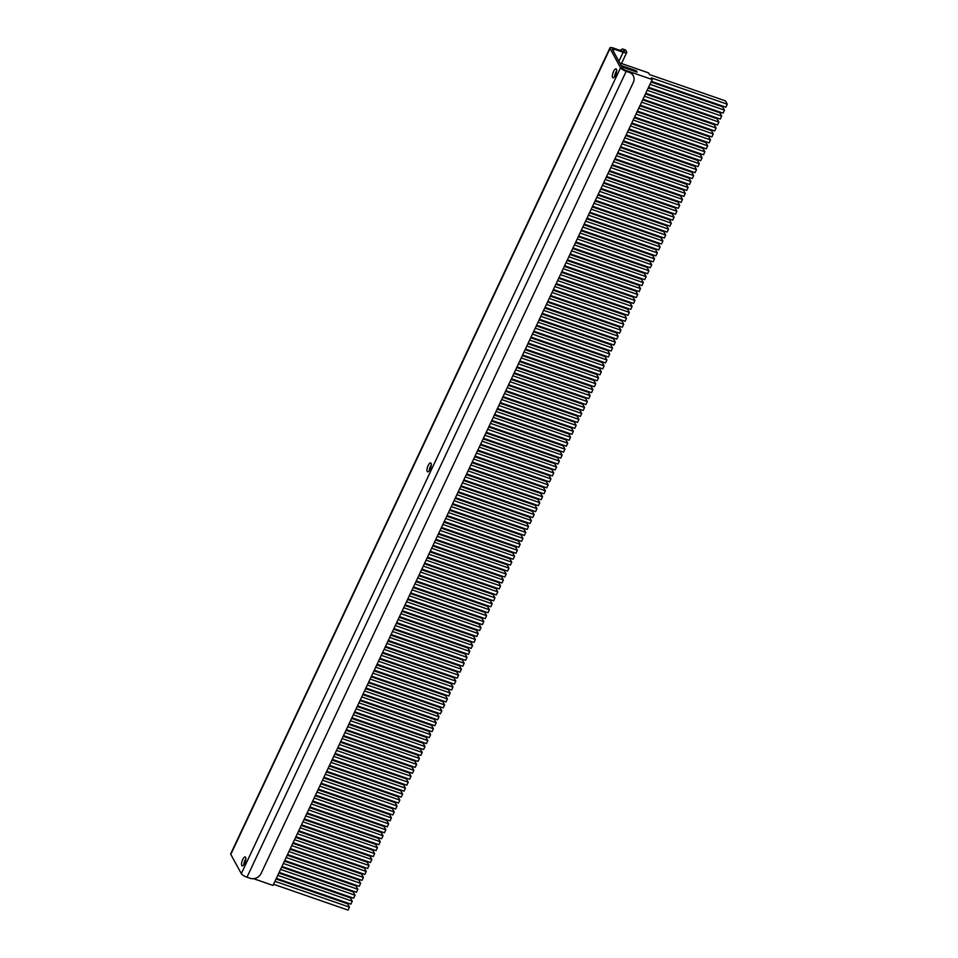 <?xml version="1.0" encoding="UTF-8"?>
<svg xmlns="http://www.w3.org/2000/svg" width="958" height="958" viewBox="0 0 958 958"><rect width="100%" height="100%" fill="white"/><g stroke="black" fill="none" stroke-linecap="round" stroke-linejoin="round"><path stroke-width="1.44" d="M244.709 863.23A4.706 1.617 -70.9 0 0 245.248 856.955A4.706 1.617 -70.9 0 0 242.709 859.577A4.706 1.617 -70.9 0 0 242.17 865.852A4.706 1.617 -70.9 0 0 244.709 863.23M245.871 858.847A4.706 1.617 -70.9 0 0 244.997 860.368A4.706 1.617 -70.9 0 0 243.823 864.751M615.539 75.179A4.706 1.617 -70.9 0 0 616.078 68.904A4.706 1.617 -70.9 0 0 613.539 71.527A4.706 1.617 -70.9 0 0 613 77.802A4.706 1.617 -70.9 0 0 615.539 75.179M616.701 70.796A4.706 1.617 -70.9 0 0 615.814 72.317A4.706 1.617 -70.9 0 0 614.653 76.7M430.118 469.204A4.706 1.617 -70.9 0 0 430.669 462.93A4.706 1.617 -70.9 0 0 428.13 465.552A4.706 1.617 -70.9 0 0 427.579 471.827A4.706 1.617 -70.9 0 0 430.118 469.204M431.292 464.822A4.706 1.617 -70.9 0 0 430.405 466.342A4.706 1.617 -70.9 0 0 429.244 470.725M230.806 854.404L241.32 873.636L620.545 67.743L610.042 48.511L230.806 854.404A5.137 1.437 -154.8 0 1 230.722 853.794L609.947 47.9A5.137 1.437 25.2 0 1 613.503 48.092L622.616 51.253A2.563 0.719 25.2 0 0 624.4 51.349A2.563 0.719 25.2 0 0 624.353 51.049L624.137 51.516M613.192 50.906L614.054 49.086L623.167 52.247A5.137 1.437 25.2 0 0 626.724 52.45A5.137 1.437 25.2 0 0 626.64 51.84L625.909 50.511L623.634 49.72L624.353 51.049M620.545 67.743A5.137 1.437 25.2 0 0 626.197 71.323L629.226 72.365L628.688 71.371L625.646 70.317A2.563 0.719 25.2 0 1 622.832 68.533L612.318 49.301A2.563 0.719 25.2 0 1 612.27 48.99A2.563 0.719 25.2 0 1 614.054 49.086M629.226 72.365A8.562 7.676 151.4 0 1 633.238 75.706A8.562 7.676 151.4 0 1 633.322 82.436L261.103 873.457A8.562 7.676 151.4 0 1 250.002 878.258L246.972 877.217A5.137 1.437 -154.8 0 1 241.32 873.636M628.688 71.371A8.562 7.676 -28.6 0 1 632.699 74.712L633.238 75.706M609.947 47.9A5.137 1.437 25.2 0 0 610.042 48.511M623.634 49.72A8.562 2.934 -70.9 0 0 622.94 49.074L625.215 49.864A8.562 2.934 109.1 0 1 625.909 50.511M622.94 49.074A8.562 2.934 -70.9 0 0 620.389 50.475M636.387 70.82L637.106 72.149L621.922 66.88L623.371 69.527L652.23 79.538L651.32 77.873L727.278 104.206L725.469 100.889L649.512 74.556L648.602 72.904L619.742 62.893L621.191 65.551L636.387 70.82L635.956 71.742M253.535 878.678L273.006 885.432L652.23 79.538M276.036 878.989L347.634 903.813L349.454 907.13L348.053 910.1L273.545 884.27M727.278 104.206L725.877 107.176L651.38 81.358M651.069 82.017L722.667 106.841L724.476 110.158L649.979 84.328M724.476 110.158L723.074 113.128L648.578 87.298M648.267 87.968L719.865 112.781L721.673 116.098L647.177 90.28M721.673 116.098L720.284 119.079L645.776 93.249M645.464 93.908L717.063 118.732L718.883 122.049L644.375 96.219M718.883 122.049L717.482 125.019L642.986 99.201M642.674 99.86L714.273 124.684L716.081 128.001L641.585 102.171M716.081 128.001L714.68 130.971L640.183 105.141M639.872 105.811L711.471 130.623L713.279 133.94L638.782 108.122M713.279 133.94L711.878 136.922L637.381 111.092M637.07 111.751L708.669 136.575L710.489 139.892L635.98 114.062M710.489 139.892L709.088 142.862L634.579 117.044M634.268 117.702L705.878 142.526L707.687 145.844L633.19 120.013M707.687 145.844L706.285 148.813L631.789 122.983M631.478 123.654L703.076 148.466L704.884 151.783L630.388 125.965M704.884 151.783L703.483 154.765L628.987 128.935M628.676 129.593L700.274 154.418L702.082 157.735L627.586 131.905M702.082 157.735L700.693 160.704L626.185 134.886M625.873 135.545L697.472 160.369L699.292 163.686L624.784 137.856M699.292 163.686L697.891 166.656L623.395 140.826M623.083 141.497L694.682 166.309L696.49 169.626L621.993 143.808M696.49 169.626L695.089 172.608L620.592 146.778M620.281 147.436L691.88 172.26L693.688 175.577L619.191 149.747M693.688 175.577L692.287 178.547L617.79 152.729M617.479 153.388L689.077 178.212L690.898 181.529L616.389 155.699M690.898 181.529L689.497 184.499L614.988 158.669M614.677 159.339L686.287 184.152L688.095 187.469L613.599 161.651M688.095 187.469L686.694 190.45L612.198 164.62M611.887 165.279L683.485 190.103L685.293 193.42L610.797 167.59M685.293 193.42L683.892 196.39L609.396 170.572M609.084 171.231L680.683 196.055L682.491 199.372L607.995 173.542M682.491 199.372L681.102 202.342L606.594 176.512M606.282 177.182L677.881 201.994L679.701 205.311L605.193 179.493M679.701 205.311L678.3 208.293L603.803 182.463M603.492 183.122L675.091 207.946L676.899 211.263L602.402 185.433M676.899 211.263L675.498 214.233L601.001 188.415M600.69 189.073L672.288 213.897L674.097 217.215L599.6 191.384M674.097 217.215L672.696 220.184L598.199 194.354M597.888 195.025L669.486 219.837L671.307 223.154L596.798 197.336M671.307 223.154L669.905 226.136L595.397 200.306M595.086 200.964L666.696 225.789L668.504 229.106L594.008 203.276M668.504 229.106L667.103 232.076L592.607 206.257M592.295 206.916L663.894 231.74L665.702 235.057L591.206 209.227M665.702 235.057L664.301 238.027L589.805 212.197M589.493 212.868L661.092 237.68L662.9 240.997L588.404 215.179M662.9 240.997L661.511 243.979L587.003 218.149M586.691 218.807L658.29 243.631L660.11 246.948L585.601 221.118M660.11 246.948L658.709 249.918L584.212 224.1M583.901 224.759L655.5 249.583L657.308 252.9L582.811 227.07M657.308 252.9L655.907 255.87L581.41 230.04M581.099 230.71L652.697 255.523L654.506 258.84L580.009 233.022M654.506 258.84L653.105 261.821L578.608 235.991M578.297 236.65L649.895 261.474L651.715 264.791L577.207 238.961M651.715 264.791L650.314 267.761L575.806 241.943M575.495 242.602L647.105 267.426L648.913 270.743L574.417 244.913M648.913 270.743L647.512 273.713L573.016 247.882M572.704 248.553L644.303 273.365L646.111 276.682L571.615 250.864M646.111 276.682L644.71 279.664L570.214 253.834M569.902 254.493L641.501 279.317L643.309 282.634L568.812 256.804M643.309 282.634L641.92 285.604L567.411 259.786M567.1 260.444L638.699 285.268L640.519 288.586L566.01 262.755M640.519 288.586L639.118 291.555L564.621 265.725M564.31 266.396L635.908 291.208L637.717 294.525L563.22 268.707M637.717 294.525L636.316 297.507L561.819 271.677M561.508 272.335L633.106 297.16L634.915 300.477L560.418 274.647M634.915 300.477L633.513 303.447L559.017 277.628M558.706 278.287L630.304 303.111L632.124 306.428L557.616 280.598M632.124 306.428L630.723 309.398L556.215 283.568M555.903 284.239L627.514 309.051L629.322 312.368L554.826 286.55M629.322 312.368L627.921 315.35L553.425 289.52M553.113 290.178L624.712 315.002L626.52 318.319L552.024 292.489M626.52 318.319L625.119 321.289L550.622 295.471M550.311 296.13L621.91 320.954L623.718 324.271L549.221 298.441M623.718 324.271L622.329 327.241L547.82 301.411M547.509 302.081L619.107 326.894L620.928 330.211L546.419 304.393M620.928 330.211L619.527 333.192L545.03 307.362M544.719 308.021L616.317 332.845L618.126 336.162L543.629 310.332M618.126 336.162L616.724 339.132L542.228 313.314M541.917 313.973L613.515 338.797L615.323 342.114L540.827 316.284M615.323 342.114L613.934 345.084L539.426 319.254M539.115 319.924L610.713 344.736L612.533 348.053L538.025 322.235M612.533 348.053L611.132 351.035L536.624 325.205M536.312 325.864L607.923 350.688L609.731 354.005L535.235 328.175M609.731 354.005L608.33 356.975L533.834 331.157M533.522 331.815L605.121 356.639L606.929 359.957L532.432 334.126M606.929 359.957L605.528 362.926L531.031 337.096M530.72 337.767L602.319 362.579L604.139 365.896L529.63 340.078M604.139 365.896L602.738 368.878L528.229 343.048M527.918 343.706L599.516 368.531L601.337 371.848L526.828 346.018M601.337 371.848L599.936 374.817L525.439 348.999M525.128 349.658L596.726 374.482L598.534 377.799L524.038 351.969M598.534 377.799L597.133 380.769L522.637 354.939M522.326 355.61L593.924 380.422L595.732 383.739L521.236 357.921M595.732 383.739L594.343 386.721L519.835 360.891M519.523 361.549L591.122 386.373L592.942 389.69L518.434 363.86M592.942 389.69L591.541 392.66L517.033 366.842M516.721 367.501L588.332 392.325L590.14 395.642L515.644 369.812M590.14 395.642L588.739 398.612L514.242 372.782M513.931 373.452L585.53 398.265L587.338 401.582L512.841 375.764M587.338 401.582L585.937 404.563L511.44 378.733M511.129 379.392L582.727 404.216L584.548 407.533L510.039 381.703M584.548 407.533L583.147 410.503L508.638 384.685M508.327 385.344L579.925 410.168L581.745 413.485L507.237 387.655M581.745 413.485L580.344 416.455L505.848 390.625M505.537 391.295L577.135 416.107L578.943 419.424L504.447 393.606M578.943 419.424L577.542 422.406L503.046 396.576M502.734 397.235L574.333 422.059L576.141 425.376L501.645 399.546M576.141 425.376L574.752 428.346L500.244 402.528M499.932 403.186L571.531 427.998L573.351 431.328L498.843 405.497M573.351 431.328L571.95 434.297L497.441 408.467M497.13 409.138L568.741 433.95L570.549 437.267L496.052 411.449M570.549 437.267L569.148 440.249L494.651 414.419M494.34 415.077L565.938 439.902L567.747 443.219L493.25 417.389M567.747 443.219L566.346 446.189L491.849 420.37M491.538 421.029L563.136 445.841L564.957 449.17L490.448 423.34M564.957 449.17L563.555 452.14L489.047 426.31M488.736 426.969L560.334 451.793L562.154 455.11L487.658 429.292M562.154 455.11L560.753 458.092L486.257 432.262M485.946 432.92L557.544 457.744L559.352 461.061L484.856 435.231M559.352 461.061L557.951 464.031L483.455 438.213M483.143 438.872L554.742 463.684L556.55 467.013L482.054 441.183M556.55 467.013L555.161 469.983L480.653 444.153M480.341 444.811L551.94 469.636L553.76 472.953L479.251 447.135M553.76 472.953L552.359 475.934L477.862 450.104M477.551 450.763L549.15 475.587L550.958 478.904L476.461 453.074M550.958 478.904L549.557 481.874L475.06 456.056M474.749 456.715L546.347 481.527L548.156 484.856L473.659 459.026M548.156 484.856L546.755 487.826L472.258 461.995M471.947 462.654L543.545 487.478L545.365 490.795L470.857 464.977M545.365 490.795L543.964 493.777L469.456 467.947M469.145 468.606L540.743 493.43L542.563 496.747L468.067 470.917M542.563 496.747L541.162 499.717L466.666 473.899M466.354 474.557L537.953 499.369L539.761 502.687L465.265 476.868M539.761 502.687L538.36 505.668L463.864 479.838M463.552 480.497L535.151 505.321L536.959 508.638L462.463 482.82M536.959 508.638L535.57 511.608L461.061 485.79M460.75 486.448L532.349 511.273L534.169 514.59L459.66 488.76M534.169 514.59L532.768 517.559L458.271 491.741M457.96 492.4L529.558 517.212L531.367 520.529L456.87 494.711M531.367 520.529L529.966 523.511L455.469 497.681M455.158 498.34L526.756 523.164L528.565 526.481L454.068 500.663M528.565 526.481L527.163 529.451L452.667 503.633M452.356 504.291L523.954 529.115L525.774 532.432L451.266 506.602M525.774 532.432L524.373 535.402L449.865 509.584M449.553 510.243L521.164 535.055L522.972 538.372L448.476 512.554M522.972 538.372L521.571 541.354L447.075 515.524M446.763 516.182L518.362 541.007L520.17 544.324L445.674 518.506M520.17 544.324L518.769 547.293L444.272 521.475M443.961 522.134L515.56 546.958L517.368 550.275L442.871 524.445M517.368 550.275L515.979 553.245L441.47 527.427M441.159 528.086L512.758 552.898L514.578 556.215L440.069 530.397M514.578 556.215L513.177 559.197L438.68 533.366M438.369 534.025L509.967 558.849L511.776 562.166L437.279 536.348M511.776 562.166L510.375 565.136L435.878 539.318M435.567 539.977L507.165 564.801L508.973 568.118L434.477 542.288M508.973 568.118L507.572 571.088L433.076 545.27M432.765 545.928L504.363 570.74L506.183 574.058L431.675 548.239M506.183 574.058L504.782 577.039L430.274 551.209M429.962 551.868L501.573 576.692L503.381 580.009L428.885 554.191M503.381 580.009L501.98 582.979L427.484 557.161M427.172 557.819L498.771 582.644L500.579 585.961L426.082 560.131M500.579 585.961L499.178 588.931L424.681 563.112M424.37 563.771L495.969 588.583L497.777 591.9L423.28 566.082M497.777 591.9L496.388 594.882L421.879 569.052M421.568 569.711L493.166 594.535L494.987 597.852L420.478 572.034M494.987 597.852L493.586 600.822L419.089 575.004M418.778 575.662L490.376 600.486L492.184 603.803L417.688 577.973M492.184 603.803L490.783 606.773L416.287 580.955M415.976 581.614L487.574 606.426L489.382 609.743L414.886 583.925M489.382 609.743L487.981 612.725L413.485 586.895M413.173 587.553L484.772 612.378L486.592 615.695L412.084 589.865M486.592 615.695L485.191 618.664L410.683 592.846M410.371 593.505L481.982 618.329L483.79 621.646L409.294 595.816M483.79 621.646L482.389 624.616L407.892 598.786M407.581 599.457L479.18 624.269L480.988 627.586L406.491 601.768M480.988 627.586L479.587 630.568L405.09 604.737M404.779 605.396L476.377 630.22L478.186 633.537L403.689 607.707M478.186 633.537L476.797 636.507L402.288 610.689M401.977 611.348L473.575 636.172L475.396 639.489L400.887 613.659M475.396 639.489L473.994 642.459L399.498 616.629M399.187 617.299L470.785 642.111L472.593 645.429L398.097 619.61M472.593 645.429L471.192 648.41L396.696 622.58M396.384 623.239L467.983 648.063L469.791 651.38L395.295 625.55M469.791 651.38L468.39 654.35L393.894 628.532M393.582 629.19L465.181 654.015L467.001 657.332L392.493 631.502M467.001 657.332L465.6 660.302L391.092 634.471M390.78 635.142L462.391 659.954L464.199 663.271L389.702 637.453M464.199 663.271L462.798 666.253L388.301 640.423M387.99 641.082L459.589 665.906L461.397 669.223L386.9 643.393M461.397 669.223L459.996 672.193L385.499 646.375M385.188 647.033L456.786 671.857L458.595 675.174L384.098 649.344M458.595 675.174L457.206 678.144L382.697 652.314M382.386 652.985L453.984 677.797L455.804 681.114L381.296 655.296M455.804 681.114L454.403 684.096L379.907 658.266M379.596 658.924L451.194 683.749L453.002 687.066L378.506 661.236M453.002 687.066L451.601 690.035L377.105 664.217M376.793 664.876L448.392 689.7L450.2 693.017L375.704 667.187M450.2 693.017L448.799 695.987L374.303 670.157M373.991 670.828L445.59 695.64L447.41 698.957L372.901 673.139M447.41 698.957L446.009 701.939L371.5 676.109M371.189 676.767L442.8 701.591L444.608 704.908L370.111 679.078M444.608 704.908L443.207 707.878L368.71 682.06M368.399 682.719L439.997 707.543L441.806 710.86L367.309 685.03M441.806 710.86L440.405 713.83L365.908 688M365.597 688.67L437.195 713.482L439.004 716.8L364.507 690.981M439.004 716.8L437.614 719.781L363.106 693.951M362.795 694.61L434.393 719.434L436.213 722.751L361.705 696.921M436.213 722.751L434.812 725.721L360.316 699.903M360.004 700.561L431.603 725.386L433.411 728.703L358.915 702.873M433.411 728.703L432.01 731.673L357.514 705.842M357.202 706.513L428.801 731.325L430.609 734.642L356.113 708.824M430.609 734.642L429.208 737.624L354.711 711.794M354.4 712.453L425.999 737.277L427.819 740.594L353.31 714.764M427.819 740.594L426.418 743.564L351.909 717.746M351.598 718.404L423.208 743.228L425.017 746.545L350.52 720.715M425.017 746.545L423.616 749.515L349.119 723.685M348.808 724.356L420.406 749.168L422.215 752.485L347.718 726.667M422.215 752.485L420.813 755.467L346.317 729.637M346.006 730.295L417.604 755.12L419.412 758.437L344.916 732.607M419.412 758.437L418.023 761.406L343.515 735.588M343.204 736.247L414.802 761.071L416.622 764.388L342.114 738.558M416.622 764.388L415.221 767.358L340.725 741.528M340.413 742.199L412.012 767.011L413.82 770.328L339.324 744.51M413.82 770.328L412.419 773.31L337.923 747.48M337.611 748.138L409.21 772.962L411.018 776.279L336.521 750.449M411.018 776.279L409.617 779.249L335.12 753.431M334.809 754.09L406.408 778.914L408.228 782.231L333.719 756.401M408.228 782.231L406.827 785.201L332.318 759.371M332.007 760.041L403.617 784.853L405.426 788.171L330.929 762.352M405.426 788.171L404.025 791.152L329.528 765.322M329.217 765.981L400.815 790.805L402.623 794.122L328.127 768.292M402.623 794.122L401.222 797.092L326.726 771.274M326.415 771.932L398.013 796.757L399.821 800.074L325.325 774.244M399.821 800.074L398.432 803.043L323.924 777.213M323.612 777.884L395.211 802.696L397.031 806.013L322.523 780.195M397.031 806.013L395.63 808.995L321.134 783.165M320.822 783.824L392.421 808.648L394.229 811.965L319.733 786.135M394.229 811.965L392.828 814.935L318.331 789.117M318.02 789.775L389.619 814.599L391.427 817.916L316.93 792.086M391.427 817.916L390.038 820.886L315.529 795.056M315.218 795.727L386.816 820.539L388.637 823.856L314.128 798.038M388.637 823.856L387.236 826.838L312.727 801.008M312.416 801.666L384.026 826.491L385.834 829.808L311.338 803.978M385.834 829.808L384.433 832.777L309.937 806.959M309.626 807.618L381.224 832.442L383.032 835.759L308.536 809.929M383.032 835.759L381.631 838.729L307.135 812.899M306.823 813.57L378.422 838.382L380.242 841.699L305.734 815.881M380.242 841.699L378.841 844.681L304.333 818.85M304.021 819.509L375.62 844.333L377.44 847.65L302.932 821.82M377.44 847.65L376.039 850.62L301.542 824.802M301.231 825.461L372.83 850.285L374.638 853.602L300.141 827.772M374.638 853.602L373.237 856.572L298.74 830.742M298.429 831.412L370.027 856.224L371.836 859.542L297.339 833.723M371.836 859.542L370.447 862.523L295.938 836.693M295.627 837.352L367.225 862.176L369.046 865.493L294.537 839.663M369.046 865.493L367.644 868.463L293.136 842.645M292.825 843.303L364.435 868.128L366.243 871.445L291.747 845.615M366.243 871.445L364.842 874.415L290.346 848.584M290.034 849.255L361.633 874.067L363.441 877.384L288.945 851.566M363.441 877.384L362.04 880.366L287.544 854.536M287.232 855.195L358.831 880.019L360.651 883.336L286.143 857.506M360.651 883.336L359.25 886.306L284.742 860.488M284.43 861.146L356.029 885.97L357.849 889.287L283.34 863.457M357.849 889.287L356.448 892.257L281.951 866.427M281.64 867.098L353.239 891.91L355.047 895.227L280.55 869.409M355.047 895.227L353.646 898.209L279.149 872.379M278.838 873.037L350.436 897.862L352.245 901.179L277.748 875.349M352.245 901.179L350.856 904.148L276.347 878.33M349.454 907.13L274.946 881.3M618.892 61.336L623.167 52.247M626.197 71.323L246.972 877.217M626.724 52.45L621.514 63.515"/></g></svg>
